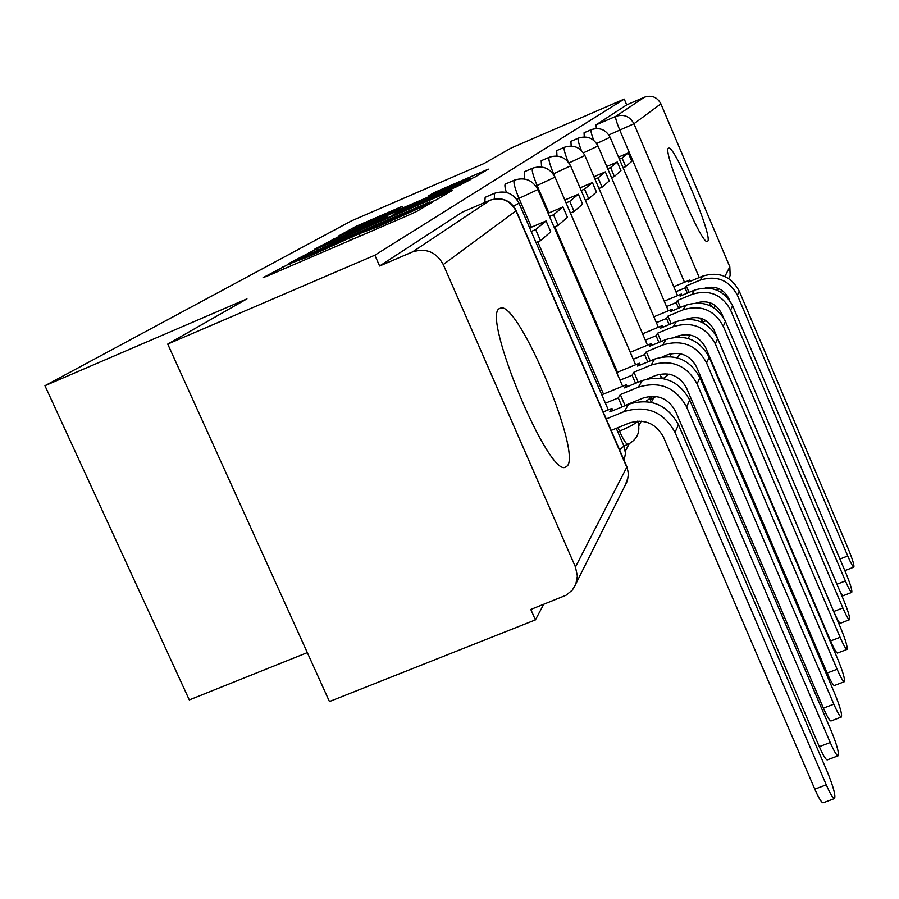 <?xml version="1.0" encoding="UTF-8"?>
<svg xmlns="http://www.w3.org/2000/svg" width="899" height="899" viewBox="0 0 899 899"><rect width="100%" height="100%" fill="white"/><g stroke="black" fill="none" stroke-linecap="round" stroke-linejoin="round"><path stroke-width="1.35" d="M289.141 263.89L263.059 277.667L268.767 275.442L407.539 215.614L416.81 211.377L432.048 202.376L379.086 226.267L358.027 234.178L308.863 256.541L289.141 263.89M499.136 308.705C482.381 317.605 547.154 473.795 564.909 467.435L567.494 465.772C580.698 450.208 520.015 305.177 501.339 307.863L499.136 308.705M668.406 148.268C662.158 150.459 700.984 243.876 707.153 241.539L707.76 241.202C712.862 236.606 675.452 146.908 668.912 148.099L668.406 148.268M402.291 206.354L355.959 226.368L338.788 235.864L467.143 180.575L475.189 176.923L488.337 169.147L434.352 192.498L428.059 196.117L469.368 178.8L447.68 188.734L352.442 229.481L395.717 210.051L402.291 206.354M575.461 567.022L626.783 467.21L515.959 210.86L443.263 264.553L575.461 567.022L577.372 576.18L575.776 584.328L572.281 590.137L565.977 595.295L530.803 609.455L535.411 619.894L329.45 701.535L167.731 344.092L246.955 298.861L44.95 385.727L351.397 220.896L483.999 163.539L511.194 148.009L624.232 99.081L374.861 255.192L379.614 266.014L412.484 251.945L490.169 200.174M167.731 344.092L374.861 255.192M317.459 248.484L288.646 263.542L294.209 261.351L427.654 203.792L436.509 199.758L452.085 190.543L317.459 248.484L318.032 249.776M314.864 249.068L341.62 235.1L470.964 179.407L456.647 186.745L396.998 212.692L392.189 215.457L398.01 213.097L450.399 190.757L314.897 249.135M535.411 619.894L543.704 604.33M625.322 451.084L629.199 443.814M638.863 425.665L641.257 421.17M651.292 402.336L653.562 398.077M663.878 378.715L664.204 378.086M307.312 652.618L189.307 699.916L44.95 385.727M624.232 99.081L626.693 104.88L644.471 97.193C651.741 94.878 657.203 97.103 660.877 103.835L729.819 266.834L730.157 275.588L728.684 278.555M443.263 264.553C436.217 251.934 425.957 247.731 412.484 251.945M591.059 129.737L584.058 132.76L584.26 136.918M578.181 138.199L570.921 141.334L571.168 146.054M564.224 147.38L556.672 150.627L556.987 156.033M549.019 157.37L541.176 160.752L541.569 166.967M532.399 168.293L524.229 171.81L524.746 179.036M514.172 180.283L505.643 183.947C504.485 184.104 504.71 186.936 506.328 192.42M494.068 193.487L485.168 197.319L484.763 202.489M626.693 104.88L596.048 124.86L596.363 128.512M379.614 266.014L462.288 212.153M300.783 258.069L429.947 201.915L331.798 243.719L300.783 258.069M352.577 231.684L329.416 242.292L344.474 236.201L387.334 216.828L352.577 231.684M834.53 798.537L823.113 802.818C821.495 802.627 818.731 798.076 814.797 789.153L826.271 784.838C830.204 793.772 832.957 798.334 834.53 798.537C835.778 795.716 833.418 786.94 827.462 772.196L678.475 424.755C667.283 404.516 650.629 397.673 628.536 404.247L609.792 411.922L611.949 408.382L603.195 411.978M612.916 410.641L611.949 408.382M611.163 430.407L629.266 423.013C644.392 418.529 655.787 423.215 663.451 437.06L814.797 789.153M532.253 247.866L527.331 236.471M826.271 784.838L675.003 432.374C663.642 411.832 646.741 404.887 624.311 411.54L606.218 418.956M838.104 755.801L827.237 759.902C825.731 759.666 823.091 755.25 819.315 746.664L830.238 742.529C834.014 751.126 836.632 755.553 838.104 755.801C839.216 753.25 836.947 745.001 831.317 731.078L689.713 400.044C679.082 380.771 663.248 374.276 642.223 380.558L624.389 387.885L626.333 384.693L601.779 394.785M627.21 386.727L626.333 384.693M830.238 742.529L686.589 406.921C675.801 387.379 659.742 380.783 638.414 387.154L620.321 394.582L625.019 405.471L643.1 398.055C657.484 393.784 668.317 398.223 675.599 411.394L819.315 746.664M536.04 242.606L540.479 240.718L550.739 231.796L546.075 220.952L535.669 229.571L531.23 231.459M546.075 220.952L529.702 227.93M540.479 240.718L535.669 229.571M620.321 394.582L618.298 397.92L605.42 403.202M622.153 406.865L618.298 397.92M831.069 720.942L830.968 720.976C829.563 720.695 827.046 716.424 823.417 708.142L833.834 704.164C837.463 712.457 839.958 716.75 841.329 717.042C842.329 714.705 840.16 706.951 834.811 693.758L699.905 377.636C689.78 359.252 674.688 353.071 654.618 359.083L637.605 366.107L639.369 363.196L616.714 372.546M640.167 365.05L639.369 363.196M647.302 378.895L655.629 375.479C669.339 371.377 679.666 375.602 686.589 388.166L823.417 708.142M554.065 227.11L558.099 225.402L567.415 217.3L562.965 206.961L553.526 214.782L549.491 216.502M562.965 206.961L548.12 213.299M558.099 225.402L553.526 214.782M833.834 704.164L697.062 383.884C686.802 365.252 671.497 358.982 651.168 365.073L633.919 372.175L632.087 375.209L620.007 380.176M633.919 372.175L638.234 382.199M635.559 383.289L632.087 375.209M834.474 685.476L834.373 685.521C833.058 685.207 830.654 681.049 827.159 673.059L837.115 669.238C840.599 677.239 842.992 681.397 844.273 681.723C845.172 679.588 843.082 672.261 838.003 659.731L709.176 357.24C699.523 339.665 685.094 333.765 665.923 339.53L649.651 346.261L651.258 343.609L630.255 352.296L570.438 213.052L574.101 211.49L569.752 201.354L566.078 202.916M651.989 345.295L651.258 343.609M662.136 356.948L667.024 354.936C680.127 351.003 689.983 355.038 696.579 367.039L827.159 673.059M574.101 211.49L582.597 204.107L578.36 194.229L569.752 201.354M578.36 194.229L564.819 200.005M837.115 669.238L706.592 362.938C696.804 345.137 682.195 339.148 662.765 344.991L646.291 351.801L644.617 354.566L633.244 359.252M646.291 351.801L650.191 360.915M647.763 361.915L644.617 354.566M837.576 653.034L837.486 653.067C836.25 652.73 833.946 648.696 830.575 640.976L840.104 637.29C843.476 645.021 845.757 649.067 846.97 649.415C847.779 647.449 845.757 640.493 840.925 628.581L717.66 338.586C708.423 321.752 694.612 316.111 676.25 321.651L660.664 328.113L662.136 325.685L642.594 333.787M662.799 327.225L662.136 325.685M674.846 337.237L677.43 336.17C689.971 332.394 699.4 336.26 705.715 347.744L830.575 640.976M585.339 200.23L588.71 198.791L596.475 192.038L592.43 182.576L584.552 189.093L581.181 190.532M592.43 182.576L580.046 187.869M588.71 198.791L584.552 189.093M840.104 637.29L715.289 343.8C705.94 326.764 691.96 321.044 673.362 326.652L657.585 333.192L656.045 335.72L645.325 340.159M657.585 333.192L661.147 341.508M658.922 342.429L656.045 335.72M840.43 623.232L840.34 623.265C839.172 622.917 836.969 618.995 833.71 611.511L842.857 607.96C846.105 615.455 848.296 619.377 849.443 619.748C850.173 617.916 848.229 611.32 843.61 599.948L725.448 321.471C716.593 305.323 703.355 299.906 685.723 305.244L670.766 311.459L672.126 309.222L653.876 316.808M672.733 310.638L672.126 309.222M686.094 319.336L686.971 318.976C698.995 315.335 708.041 319.033 714.087 330.057L833.71 611.511M598.992 188.487L602.083 187.172L609.219 180.957L605.342 171.878L598.105 177.867L595.014 179.193M605.342 171.878L593.969 176.743M602.083 187.172L598.105 177.867M842.857 607.96L723.268 326.27C714.312 309.919 700.905 304.446 683.071 309.84L667.946 316.122L666.53 318.448L656.382 322.662M667.946 316.122L671.193 323.752M669.159 324.595L666.53 318.448M843.06 595.767L840.419 592.441M836.947 584.238L845.386 580.945C848.532 588.204 850.634 592.025 851.713 592.407C852.376 590.699 850.499 584.417 846.083 573.551L732.618 305.705C724.122 290.175 711.401 284.983 694.466 290.13L680.082 296.119L681.341 294.052L664.237 301.165M681.903 295.366L681.341 294.052M611.522 177.699L614.377 176.474L620.962 170.754L617.242 162.022L610.567 167.551L607.713 168.776M617.242 162.022L606.758 166.517M614.377 176.474L610.567 167.551M845.386 580.945L730.606 310.121C722.009 294.423 709.142 289.163 692.016 294.366L677.475 300.412L676.172 302.558L666.541 306.559M677.475 300.412L680.464 307.436M678.588 308.211L676.172 302.558M696.219 302.952C707.625 299.772 716.143 303.379 721.785 313.773L723.279 317.291M845.487 570.382L844.318 569.37M839.936 559.032L847.735 555.975C850.769 563.01 852.803 566.73 853.825 567.123C854.421 565.527 852.6 559.538 848.375 549.12L739.248 291.141C731.078 276.195 718.84 271.195 702.535 276.162L688.69 281.938L689.848 280.027L673.789 286.725M690.365 281.241L689.848 280.027M623.086 167.742L625.726 166.618L631.806 161.326L628.232 152.92L622.063 158.033L619.433 159.157M628.232 152.92L618.546 157.078M625.726 166.618L622.063 158.033M847.735 555.975L737.394 295.22C729.123 280.117 716.75 275.072 700.265 280.083L686.274 285.916L685.072 287.894L675.913 291.714M686.274 285.916L689.027 292.389M687.297 293.119L685.072 287.894M705.603 287.894C716.121 285.635 723.886 289.253 728.898 298.749L729.471 300.097M283.702 269.003L282.736 266.812M421.979 208.332L421.395 206.995M352.666 239.269L351.7 237.055M662.642 378.457L660.776 376.209M652.562 398.538L650.044 396.335M628.086 444.331L627.805 444.443C626.007 443.926 623.232 439.487 619.501 431.115L617.984 427.621M617.782 431.812L619.501 431.115C629.514 426.879 635.514 423.62 637.515 421.35L637.593 421.137M684.499 282.252L619.816 130.231C616.568 122.331 615.208 117.713 615.725 116.364L644.471 97.193M608.859 134.951L633.93 123.747L699.242 277.533M709.94 302.727L710.581 304.255L711.131 303.188M717.672 290.467L718.649 288.557M724.864 276.476L729.819 266.834M660.877 103.835L633.93 123.747C629.839 116.274 623.771 113.813 615.725 116.364L596.048 124.86M564.83 199.994L553.582 173.81C549.48 163.787 548.064 158.258 549.345 157.224C558.762 154.336 565.853 157.213 570.607 165.843L553.211 173.979M617.501 372.22L554.863 226.773M548.907 212.962L537.108 185.554C532.792 175.024 531.354 169.226 532.77 168.135C542.614 165.124 550.031 168.124 554.998 177.148L535.894 186.071M603.499 394.077L537.771 241.865M531.433 227.2L519.004 198.443C514.475 187.374 513.003 181.261 514.588 180.092C524.904 176.946 532.669 180.103 537.883 189.554L516.801 199.387M494.304 198.971L494.551 193.285C505.384 189.992 513.543 193.296 519.026 203.219L513.486 206.186M616.264 428.317L623.951 446.106L619.58 449.882M568.134 161.831C564.583 152.897 563.381 148.032 564.516 147.245C573.54 144.469 580.327 147.222 584.878 155.505L568.977 162.933M581.338 150.391C578.417 142.716 577.45 138.615 578.45 138.086C587.114 135.412 593.632 138.053 598.004 145.998L583.406 152.83M593.711 140.289C591.216 133.58 590.407 130.029 591.295 129.636C599.622 127.051 605.892 129.591 610.084 137.244L596.655 143.525M649.224 396.437L649.887 398.437L645.651 401.516M659.911 374.175L661.203 377.209L660.619 378.142M462.075 212.243L489.966 200.252C501.384 196.667 510.059 200.207 515.959 210.86L516.161 210.636C511.981 202.32 505.238 198.353 495.945 198.758M703.209 322.213L700.029 318.044M711.266 306.278L710.581 304.255L709.266 305.345M576.248 583.046L627.401 480.853L628.446 473.717L626.85 466.682L628.165 472.02L628.255 476.987L625.052 485.561M309.458 257.901L308.863 256.541M320.741 253.035L320.134 251.686M350.34 240.269L349.475 238.314M379.681 227.627L379.086 226.267M391.076 222.716L390.481 221.345M420.035 209.478L419.451 208.141M446.41 193.903L446.016 192.993M309.323 253.743L308.739 252.439M429.823 202.848L429.553 202.208M333.844 240.044L333.327 238.864M342.137 236.257L341.62 235.1M465.48 182.654L465.098 181.778M387.604 217.861L387.188 216.929M434.734 193.375L434.352 192.498M442.611 189.97L442.173 188.959M483.021 172.305L482.662 171.462M356.442 227.447L355.959 226.368M364.365 223.84L363.893 222.772M397.302 209.164L396.998 208.467M624.311 411.54L628.536 404.247M675.003 432.374L678.475 424.755M638.414 387.154L642.223 380.558M686.589 406.921L689.713 400.044M651.168 365.073L654.618 359.083M697.062 383.884L699.905 377.636M662.765 344.991L665.923 339.53M706.592 362.938L709.176 357.24M673.362 326.652L676.25 321.651M715.289 343.8L717.66 338.586M683.071 309.84L685.723 305.244M723.268 326.27L725.448 321.471M692.016 294.366L694.466 290.13M730.606 310.121L732.618 305.705M700.265 280.083L702.535 276.162M737.394 295.22L739.248 291.141M650.438 399.403L656.124 396.481M637.841 421.62L639.155 421.092M623.917 446.028L627.805 444.443C637.537 439.375 640.818 431.61 637.649 421.125M668.328 148.357L668.912 148.099M498.99 308.851L501.339 307.863M519.026 203.219L608.297 409.877M624.142 460.423L625.479 453.242L623.951 446.106M537.883 189.554L622.602 386.222M554.998 177.148L635.604 364.747M651.134 402.303L649.932 398.066M570.607 165.843L647.471 345.171M661.63 378.288L661.203 377.209M584.878 155.505L658.349 327.258M669.789 354.004L670.912 356.633M663.17 378.558L669.193 374.153M598.004 145.998L668.35 310.796M678.947 335.608L679.554 337.058M677.003 357.723L680.307 353.723M610.084 137.244L677.576 295.614M688.151 338.462L690.039 334.979M702.445 322.539L706.03 320.617M713.997 307.851L715.188 305.48M721.627 292.624L722.56 290.759M728.673 278.544L730.157 275.588M626.85 466.682L516.161 210.636M290.759 265.958L289.95 264.16M360.241 236.01L359.431 234.178M430.273 202.646L429.947 201.915M329.675 242.865L329.416 242.292M387.75 217.794L387.334 216.828M469.66 179.485L469.368 178.8M830.968 720.976L841.329 717.042M834.373 685.521L844.273 681.723M837.486 653.067L846.97 649.415M840.34 623.265L849.443 619.748M842.97 595.801L851.713 592.407M845.408 570.416L853.825 567.123"/></g></svg>
